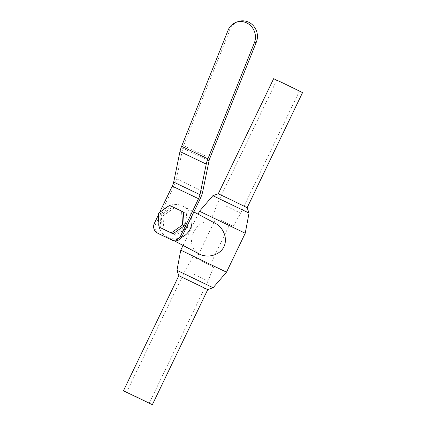 <?xml version="1.0" encoding="UTF-8"?>
<svg xmlns="http://www.w3.org/2000/svg" width="426" height="426" viewBox="0 0 426 426"><rect width="100%" height="100%" fill="white"/><g stroke="black" fill="none" stroke-linecap="round" stroke-linejoin="round"><path stroke-width="0.32" stroke-dasharray="2.13 1.6" d="M154.393 223.256L155.746 223.97L173.6 186.87A12.045 3.057 115.5 0 0 176.502 178.771L182.77 148.211A6.023 1.528 -64.5 0 1 183.595 145.591L230.083 29.479L228.102 30.193M159.622 212.393L158.376 214.976M155.746 223.97A7.53 7.285 -62.1 0 0 158.791 233.767M172.61 206.999L184.751 212.803L185.598 226.557L174.303 234.513L162.162 228.709L161.316 214.949L172.61 206.999L184.751 212.803M160.81 227.99L159.968 214.235L171.263 206.28L183.398 212.084M238.123 21.593A15.059 14.111 -109.8 0 0 230.083 29.479M171.263 206.28L169.569 205.385M159.968 214.235L158.275 213.341M186.583 227.079L185.598 226.557M186.444 213.698L187.19 225.817M185.944 228.4L175.997 235.408L174.303 234.513M175.997 235.408L162.162 228.709M163.856 229.603L163.009 215.844L161.316 214.949M163.009 215.844L174.303 207.893M181.561 237.367A17.317 16.752 117.9 0 1 167.636 237.255A17.317 16.752 117.9 0 1 167.04 236.952A17.317 16.752 117.9 0 1 160.032 214.427A17.317 16.752 117.9 0 1 183.255 206.344A17.317 16.752 117.9 0 1 191.487 216.882M199.203 253.987C191.343 248.741 189.522 241.505 193.724 232.271C198.516 222.91 205.55 219.848 214.816 223.08L215.412 223.378M226.499 272.166L180.768 250.158M245.232 233.246L199.501 211.237M201.514 261.159L209.991 265.318L201.514 261.159M221.105 220.45L229.582 224.614L221.105 220.45M213.122 287.72L176.96 270.318M207.744 289.6L178.845 275.691M249.04 213.085L212.878 195.683M247.155 207.712L218.256 193.798M302.551 92.612L273.646 78.698M285.276 84.162L299.43 91.111L285.276 84.162M226.504 206.28L240.658 213.229L226.504 206.28M220.21 219.976L233.176 226.344L220.21 219.976M200.619 260.685L213.586 267.049L200.619 260.685M193.851 274.126L208.005 281.075L193.851 274.126M199.885 199.432L173.6 186.87M176.502 178.771L202.787 191.338M209.06 160.772L182.77 148.211M183.595 145.591L209.88 158.153M167.04 236.952L174.319 240.807M183.255 206.344L193.857 211.962M183.042 245.429L198.074 214.198M209.991 265.318L229.582 224.614M196.418 258.79L216.009 218.08M233.176 226.344L240.658 213.229L299.43 91.111M212.414 216.349L217.995 202.323L276.767 80.2M192.824 257.059L185.342 270.169L126.57 392.293M213.586 267.049L208.005 281.075L149.233 403.198"/><path stroke-width="0.64" d="M206.253 164.106A12.045 3.057 -64.5 0 1 207.899 158.866L254.386 42.754L256.367 42.046L209.88 158.153A6.023 1.528 115.5 0 0 209.06 160.772L202.787 191.338A12.045 3.057 -64.5 0 1 199.885 199.432L182.03 236.536L180.677 235.818L198.532 198.718A6.023 1.528 115.5 0 0 199.986 194.666L206.253 164.106L179.969 151.539L173.701 182.104A6.023 1.528 -64.5 0 1 172.248 186.151L159.622 212.393M254.386 42.754A15.059 14.111 70.2 0 0 251.425 26.492A15.059 14.111 70.2 0 0 236.142 22.306A15.059 14.111 70.2 0 0 228.102 30.193L181.614 146.304A12.045 3.057 115.5 0 0 179.969 151.539M158.376 214.976L154.393 223.256A7.53 7.285 117.9 0 0 157.439 233.049L158.791 233.767A7.53 7.285 -62.1 0 0 159.052 233.895L172.195 240.179A7.53 7.285 -62.1 0 0 182.03 236.536M159.052 233.895L157.7 233.182A7.53 7.285 117.9 0 1 157.439 233.049M157.7 233.182L172.195 240.179M180.677 235.818A7.53 7.285 117.9 0 1 170.842 239.46M181.71 211.19L183.398 212.084L184.245 225.839L172.951 233.794L159.122 227.095L158.275 213.341L169.569 205.385L181.71 211.19L182.557 224.944L171.263 232.9L159.122 227.095M256.367 42.046A15.059 14.111 -109.8 0 0 253.406 25.778A15.059 14.111 -109.8 0 0 238.123 21.593L236.142 22.306M184.245 225.839L182.557 224.944M172.951 233.794L171.263 232.9M187.19 225.817L187.291 227.452L186.583 227.079M187.291 227.452L185.944 228.4M193.857 211.962L215.412 223.378C223.437 227.67 227.905 238.4 223.954 246.718C219.837 255.222 208.149 258.257 199.794 254.29L174.319 240.807M191.487 216.882A17.317 16.752 117.9 0 1 181.561 237.367M123.449 390.791L152.354 404.7L123.449 390.791L178.845 275.691L176.96 270.313L180.768 250.158L226.499 272.166L245.232 233.246L199.501 211.237L198.074 214.198M176.96 270.313L213.122 287.72L226.499 272.166M178.845 275.691L207.744 289.6L213.122 287.72M249.04 213.085L247.155 207.712L229.108 198.851L218.256 193.798L212.878 195.683L249.04 213.085L245.232 233.246M218.256 193.798L273.646 78.698L284.499 83.746L302.551 92.612L247.155 207.712M135.079 396.249L149.233 403.198L135.079 396.249M207.899 158.866L181.614 146.304M199.986 194.666L173.701 182.104M172.248 186.151L198.532 198.718M180.768 250.158L183.042 245.429M212.878 195.683L199.501 211.237M152.354 404.7L207.75 289.6"/></g></svg>
